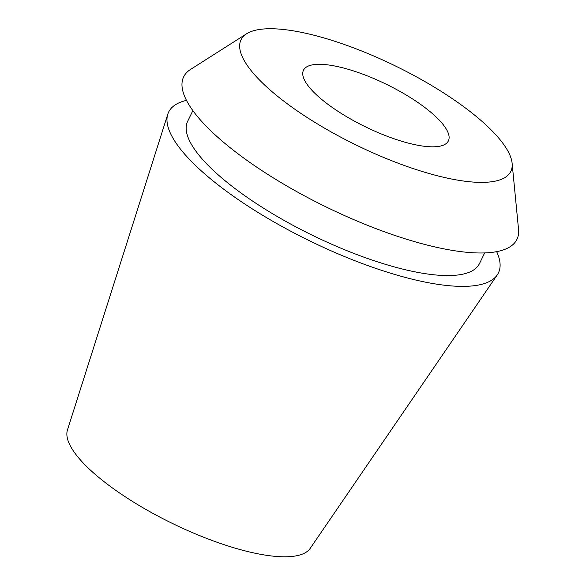 <?xml version="1.0" encoding="UTF-8"?>
<svg xmlns="http://www.w3.org/2000/svg" width="586" height="586" viewBox="0 0 586 586"><rect width="100%" height="100%" fill="white"/><g stroke="black" fill="none" stroke-linecap="round" stroke-linejoin="round"><path stroke-width="0.88" d="M396.026 139.439A80.604 23.704 26 0 0 448.378 140.904A80.604 23.704 26 0 0 355.834 71.69A80.604 23.704 26 0 0 303.482 70.232A80.604 23.704 26 0 0 396.026 139.439M338.51 42.492A150.089 44.133 -154 0 1 512.12 163.267A150.089 44.133 -154 0 1 413.357 168.636A150.089 44.133 -154 0 1 277.522 96.229A150.089 44.133 -154 0 1 246.611 33.768A150.089 44.133 -154 0 1 338.51 42.492M246.611 33.768L190.575 69.412A185.396 54.513 26 0 0 228.752 146.566A185.396 54.513 26 0 0 396.539 236.004A185.396 54.513 26 0 0 518.537 229.375L512.12 163.267M192.867 110.608L187.645 121.324A162.322 47.73 26 0 0 374.015 260.697A162.322 47.73 26 0 0 479.436 263.641L484.659 252.925M496.657 251.658A183.455 53.941 -154 0 1 497.25 274.922A183.455 53.941 -154 0 1 379.281 269.575A183.455 53.941 -154 0 1 167.786 114.233A183.455 53.941 -154 0 1 186.48 100.374M167.786 114.233L67.463 429.956A135.168 39.745 26 0 0 223.295 544.416A135.168 39.745 26 0 0 310.214 548.357L497.25 274.922"/></g></svg>
